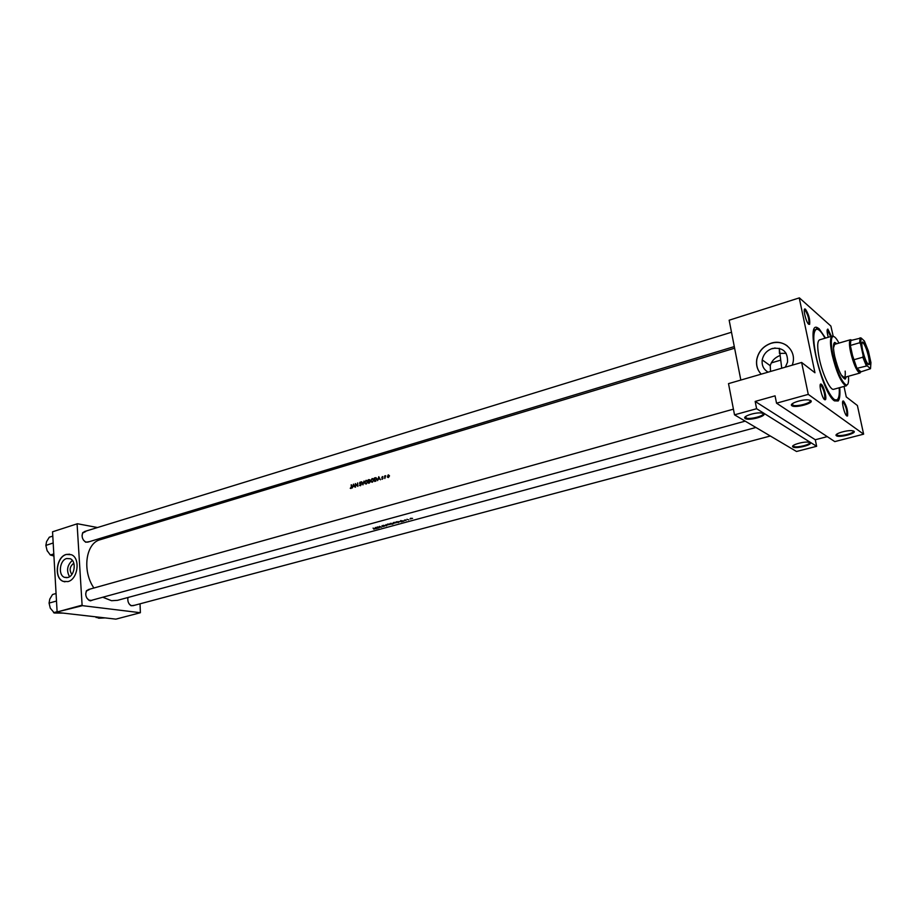 <?xml version="1.0" encoding="UTF-8"?>
<svg xmlns="http://www.w3.org/2000/svg" width="917" height="917" viewBox="0 0 917 917"><rect width="100%" height="100%" fill="white"/><g stroke="black" fill="none" stroke-linecap="round" stroke-linejoin="round"><path stroke-width="1.38" d="M745.246 418.576L744.822 418.175C742.999 416.1 755.574 412.157 761.442 412.994L763.471 413.556C767.793 415.905 748.822 421.098 745.246 418.576M745.292 416.811L746.094 417.98C750.072 419.837 765.638 415.573 762.99 413.338M791.887 405.738L791.543 405.417C789.629 403.308 802.501 399.124 808.542 399.938L810.731 400.557C814.789 403.044 795.177 408.409 791.887 405.738M792.024 403.996L792.861 405.211C796.965 407.068 812.909 402.529 810.135 400.259M793.022 447.038L792.701 446.739C791.062 444.963 803.395 441.386 808.462 442.189L809.986 442.624C813.643 444.585 795.979 449.158 793.022 447.038M793.113 445.651L793.744 446.476C797.022 448.046 811.545 444.332 809.539 442.418M836.396 435.747L836.144 435.506C834.436 433.707 847.033 429.935 852.248 430.715L853.887 431.196C857.315 433.271 839.101 437.982 836.396 435.747M836.568 434.383L837.221 435.22C840.602 436.801 855.458 432.87 853.349 430.944M71.881 574.443C69.062 570.179 69.703 566.442 73.819 563.233M66.689 558.522C59.662 560.149 57.886 575.108 64.465 577.343L67.824 577.504C74.804 575.956 76.696 561.101 70.231 558.728L66.689 558.522M72.351 560.402C67.17 565.193 66.242 570.626 69.532 576.713M66.311 554.43C56.246 556.779 53.725 578.226 63.181 581.378L67.927 581.596C77.911 579.418 80.662 558.166 71.434 554.728L66.311 554.43M69.703 554.2L66.448 554.453C56.384 556.802 53.862 578.249 63.319 581.389L64.924 581.837M785.342 367.167L787.531 362.146C787.921 351.738 782.877 347.176 772.412 348.471C766.83 350.432 763.437 354.249 762.233 359.911C761.603 365.413 763.563 369.482 768.125 372.153M770.555 371.454L770.234 365.688C771.575 361.069 774.716 357.722 779.633 355.658M792.254 365.172L792.907 362.949C796.254 350.237 783.703 338.946 771.266 343.164C763.208 346.03 758.359 351.555 756.697 359.751C755.963 365.425 757.465 370.227 761.202 374.159C757.534 370.227 756.055 365.447 756.777 359.808L756.697 359.751M787.256 345.881C782.602 342.477 777.307 341.594 771.346 343.233C763.288 346.087 758.439 351.612 756.777 359.808M846.827 415.963C844.328 414.461 840.958 399.858 843.376 401.038L843.651 401.188C846.781 406.174 848.076 411.114 847.549 415.974L846.827 415.963M846.54 415.699L846.769 415.561C847.262 411.068 846.07 406.518 843.182 401.91L842.689 401.761M824.601 399.697C821.861 398.035 818.388 382.825 821.036 384.085L821.345 384.269C823.695 385.736 827.042 398.356 825.438 399.709L824.601 399.697M824.406 399.434L824.624 399.285C825.197 394.585 823.947 389.84 820.853 385.025L820.211 384.888M808.691 324.263C805.986 322.257 802.593 307.86 805.092 309.006L805.539 309.281C808.817 314.542 810.181 319.563 809.619 324.354L808.691 324.263M808.611 324.102L808.828 323.953C809.333 319.529 808.083 314.898 805.046 310.049L804.381 309.786M828.269 337.261C826.87 332.092 826.733 329.363 827.856 329.1L831.432 336.333M830.733 336.539L827.191 329.833M89.568 541.603L85.739 542.234C82.37 539.746 81.372 536.537 82.736 532.605L86.255 531M85.728 531.505L82.679 533.029L82.049 535.631M83.447 540.124L85.464 541.913L87.711 542.165L734.299 346.58M134.684 605.243L131.108 605.77C128.437 603.879 127.394 601.128 127.967 597.494M128.036 597.483L127.772 598.732M129.114 603.89L130.833 605.438L132.885 605.724L770.314 435.999M93.133 599.89L90.485 600.853L89.155 600.417C85.877 597.815 84.994 594.56 86.496 590.651L90.175 589.058M89.419 589.516L86.427 591.075L85.705 593.884M86.828 598.044L88.892 600.085L91.219 600.406L745.189 421.144M839.72 387.616C840.27 394.551 839.766 399.01 838.207 400.97L834.447 400.867C821.884 393.221 805.149 321.626 817.173 327.552L819.099 328.722L825.529 338.075M825.013 338.224C821.506 331.805 818.64 328.813 816.405 329.272L813.815 330.28M786.144 353.297L779.439 353.412L779.29 348.288L781.731 368.221M102.796 597.242L111.542 600.704L117.525 600.326L755.906 427.482M734.62 348.208L100.182 539.712C85.785 543.105 81.911 570.844 93.912 588.015M373.047 528.123L374.686 528.788L373.746 529.155L375.03 528.754L373.047 528.123M379.191 527.779L377.873 527.126L381.506 527.149L379.478 526.381L380.807 527.092L377.162 527.011L379.168 527.619M383.272 525.349L386.607 525.762L385.874 524.639L386.16 525.636L383.272 525.349M390.115 523.481L392.121 524.26L393.462 523.641L390.115 523.481M398.207 522.61L399.743 521.59L396.201 521.83L398.196 522.449M405.383 519.859L404.34 520.203L406.059 520.501L404.649 520.145L405.383 519.859M406.896 519.32L408.627 519.79L406.896 519.32M410.495 518.323L410.082 518.953L412.547 518.38L410.495 518.323M353.458 484.119L352.243 488.016L352.896 486.686L354.26 486.285L355.097 487.191L353.481 484.153M359.441 485.231L360.438 485.723L361.218 484.52L359.877 483.282L361.023 482.411L360.198 482.055L359.487 483.087L360.943 484.6L359.441 485.231L360.656 485.632M366.032 480.348L364.565 482.651L366.33 484.004L367.763 481.7L366.032 480.348L367.27 480.588M372.13 478.559L370.651 480.863L372.428 482.227L373.861 479.912L372.13 478.559L373.379 478.8M378.79 476.702L377.563 480.634L378.217 479.282L379.615 478.88L380.475 479.786L378.755 476.714M388.235 474.846L387.421 477.207L388.464 477.505L389.507 475.831L388.235 474.846L388.957 475.315M384.613 475.946L384.831 478.525L385.679 475.682L384.899 476.038M382.928 476.771L381.804 477.413L382.825 478.399L381.827 479.087L383.1 478.307L382.08 477.31L382.928 476.771M374.652 481.482L377.013 479.041L375.981 477.654L374.388 477.986L374.652 481.482M368.279 479.774L368.542 483.27L370.239 481.746L369.723 479.717L368.279 479.774L369.62 480.267L368.634 481.173L368.943 479.946M361.436 481.792L362.96 484.898L364.038 481.024L362.914 484.142L361.814 481.895M355.555 487.053L355.624 484.245L357.882 486.377L357.63 482.904L357.538 485.712L355.315 483.58L355.555 487.053M351.188 484.784L351.326 487.087L350.248 488.28L351.005 488.474L351.601 487.042L351.463 484.864M400.603 520.627L401.107 521.83L404.019 521.039L400.603 520.627M393.909 522.415L393.393 523.309L396.797 522.541L393.909 522.415M387.822 524.065L387.318 524.96L390.711 524.203L387.822 524.065M382.744 526.587L384.521 526.117L381.988 525.659L384.2 526.175L382.744 526.587M375.317 527.516L375.89 528.673L378.732 527.905L375.317 527.516M834.791 441.604L776.539 403.182L808.267 394.379L863.619 434.165L834.791 441.604M799.383 297.865L729.153 320.216L799.383 297.865L830.871 326.051L833.186 336.184M844.007 386.435L846.265 396.923L857.395 405.509L863.619 434.165M52.544 531.803L77.406 523.745L52.544 531.803L57.118 611.971L82.106 605.151L82.473 605.656L57.118 611.971M77.097 524.123L82.106 605.151M82.473 605.656L140.381 612.716L115.886 619.135L57.484 612.464M140.037 603.822L140.381 612.716M124.047 532.502L121.331 531.998M97.546 527.527L77.406 523.745M799.315 298.277L814.961 372.76L801.63 362.456L808.267 394.379M729.153 320.216L740.833 380.062M756.605 408.718L816.646 446.292L796.518 451.485L734.517 414.839L756.605 408.718L755.172 401.428L815.293 439.747L827.249 436.63M801.63 362.456L728.511 383.627L734.517 414.839M833.92 400.431L835.857 399.732M815.293 439.747L816.646 446.292M755.172 401.428L775.06 395.846L776.539 403.182M388.258 475.155L389.232 475.923L388.43 477.195L387.444 476.439L388.258 475.155M382.905 476.748L382.332 476.576M382.435 479.259L381.827 479.087M383.088 478.227L382.355 478.009M383.054 478.112L381.942 477.768M378.801 477.39L379.443 478.559L378.343 478.88L379.214 477.505M378.973 479.064L378.343 478.88M375.007 478.17L374.388 477.986M374.893 481.047L374.686 478.261L375.844 478.021L376.738 479.121L374.893 481.047L375.523 481.23M372.164 478.915L373.586 479.992L372.382 481.872L370.927 480.783L372.164 478.915M370.136 481.356L368.817 481.116M369.299 481.356L368.634 481.173M368.668 481.528L369.975 481.826L368.772 482.823L368.668 481.528M369.413 483.018L368.772 482.823M366.066 480.703L367.488 481.78L366.284 483.649L364.84 482.571L366.066 480.703M361.023 484.05L359.693 483.557M360.897 482.262L360.198 482.055M356.22 484.405L355.624 484.245M353.469 484.795L354.088 485.964L353.011 486.285L353.87 484.91M353.641 486.457L353.011 486.285M350.97 488.486L350.248 488.28M410.667 518.403L412.237 518.437L410.358 518.873L410.656 518.277M400.993 520.856L401.107 521.83M400.97 520.822L402.276 520.994L400.958 520.696M398.287 522.472L396.683 521.853L399.468 521.67L398.287 522.472M393.313 522.656L393.393 523.309M394.127 522.507L396.476 522.598L393.668 523.24L394.104 522.369M390.596 523.504L391.96 523.401L390.573 523.355M391.444 523.871L393.129 523.699L391.433 523.733M387.238 524.306L387.318 524.96M388.04 524.169L390.39 524.249L387.593 524.891L388.029 524.02M386.091 525.005L386.16 525.636M375.787 527.894L375.89 528.673M375.695 527.699L377.002 527.86L375.672 527.573M836.912 343.692L834.734 342.408C833.06 343.405 833.037 348.013 834.688 356.243C838.195 370.193 841.714 377.804 845.233 379.076L846.402 376.83M836.304 343.875L834.447 342.557M838.963 343.096C835.995 337.479 833.771 335.462 832.281 337.032C830.802 339.485 831.02 345.4 832.934 354.776C836.98 371.293 841.336 381.346 846.001 384.922C848.099 385.484 848.924 382.584 848.454 376.257M847.583 384.51L845.543 385.69C840.751 382.022 836.293 371.729 832.143 354.799C830.183 345.193 829.965 339.141 831.49 336.642L833.84 336.55M832.223 336.092L819.546 339.84C817.196 341.204 817.104 347.428 819.282 358.524C822.457 374.159 830.343 390.837 833.702 389.289L846.448 385.759M816.405 329.272C813.058 331.186 812.921 340.058 816.015 355.888C820.566 378.297 831.868 402.139 836.636 399.915C838.78 399.113 839.64 395.067 839.204 387.765M833.484 347.933L834.642 344.356L850.506 339.714L851.652 340.127M845.165 371.098C845.497 374.938 845.153 377.059 844.121 377.46L841.256 375.042M844.912 379.099L845.795 377.002M63.216 613.129L54.367 613.003L50.286 608.189L49.071 603.099L49.782 599.076L52.544 594.503L56.063 593.505M56.281 601.093L49.071 603.099M57.095 611.731L53.564 612.694M105.214 617.909L98.807 618.218L95.425 616.797M97.832 617.072L96.113 617.531M53.175 542.979L45.861 545.42L46.572 541.615L49.312 537.19L52.785 536.113M53.805 553.948L50.309 554.991L47.076 550.521L45.861 545.42M53.92 556.023L50.309 554.991M47.076 550.521L47.524 551.392M862.668 350.523C861.476 344.609 861.567 341.777 862.943 342.018C865.018 343.841 867.001 348.54 868.88 356.14C869.809 360.484 869.969 363.27 869.385 364.473C867.448 364.874 865.212 360.221 862.668 350.523M868.319 364.496L868.892 364.232C869.476 363.063 869.316 360.37 868.422 356.163C866.599 348.804 864.674 344.242 862.668 342.488L862.037 342.557M851.87 340.184L850.816 340.516L850.346 345.457L851.412 352.208L856.925 368.325L859.882 372.176L870.497 368.714L870.944 362.605L868.399 351.108L864.364 340.998L861.097 337.972L860.57 343.955L863.149 355.636L867.253 365.86L870.497 368.714M860.799 372.061L859.412 372.932C856.318 370.365 853.383 363.464 850.621 352.243C849.291 345.869 849.085 341.823 850.013 340.115L850.506 339.714M860.57 343.955L859.642 342.763L850.346 345.457L853.486 359.865L862.828 357.206L863.149 355.636M867.253 365.86L856.925 368.325L861.006 371.809M850.838 340.494L861.097 337.972M859.642 342.763L860.089 337.788M866.244 365.7L862.828 357.206M375.741 478.032L375.007 477.814M375.855 481.127L375.236 480.944M369.826 479.878L368.875 479.602M361.092 484.142L360.221 483.889M745.338 417.441L744.822 418.175M792.07 404.661L791.543 405.417M793.171 446.063L792.701 446.739M836.625 434.818L836.144 435.506M66.884 577.687L64.465 577.343M770.234 365.688L762.233 359.911M842.929 401.772L843.376 401.038M820.566 384.865L821.036 384.085M804.645 309.797L805.092 309.006M827.421 329.845L827.856 329.1M816.119 329.363L817.173 327.552M772.676 348.678L775.083 347.956M836.636 399.915L834.825 400.408M836.35 399.995L838.207 400.97M808.828 323.953L809.619 324.354M824.624 399.285L825.438 399.709M846.769 415.561L847.549 415.974M746.094 417.98L745.796 416.41M792.861 405.211L792.529 403.583M837.221 435.22L836.969 434.062M793.744 446.476L793.514 445.341M387.421 477.207L388.453 477.516M371.03 481.838L372.176 482.17M364.955 483.626L366.101 483.958M359.647 485.494L360.45 485.723M846.001 384.922L845.543 385.69M832.281 337.032L831.49 336.642M84.398 531.573L731.502 332.241M733.428 409.154L88.261 589.585M859.882 372.176L859.412 372.932M860.043 373.013L844.121 377.46M780.229 360.278L771.277 362.903M850.816 340.516L850.013 340.115M860.868 338.235L860.054 337.834"/></g></svg>
